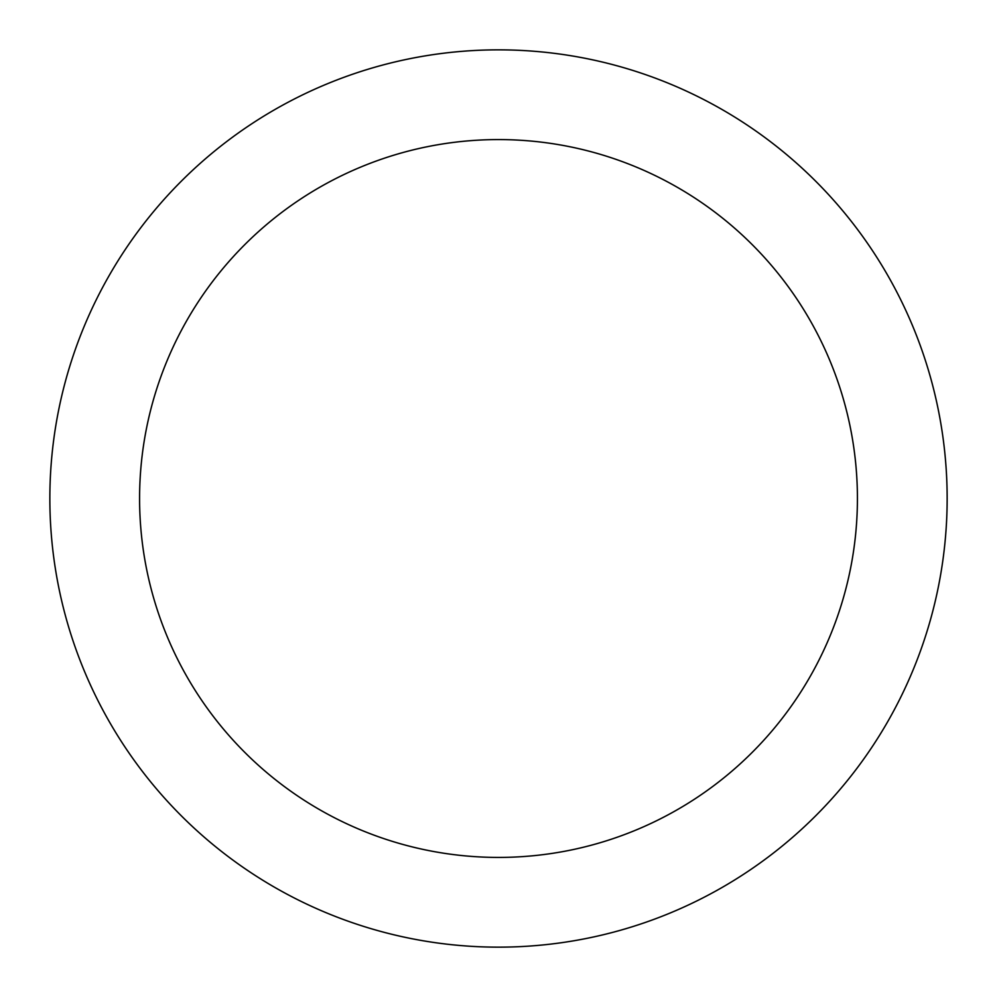 <?xml version="1.0" encoding="UTF-8"?>
<svg xmlns="http://www.w3.org/2000/svg" width="997" height="997" viewBox="0 0 997 997"><rect width="100%" height="100%" fill="white"/><g stroke="black" fill="none" stroke-linecap="round" stroke-linejoin="round"><path stroke-width="1.5" d="M498.5 49.85A448.65 448.65 0 0 1 947.15 498.5A448.65 448.65 0 0 1 498.5 947.15A448.65 448.65 0 0 1 49.85 498.5A448.65 448.65 0 0 1 498.5 49.85M498.5 857.42A358.92 358.92 0 0 1 139.58 498.5A358.92 358.92 0 0 1 498.5 139.58A358.92 358.92 0 0 1 857.42 498.5A358.92 358.92 0 0 1 498.5 857.42"/></g></svg>
